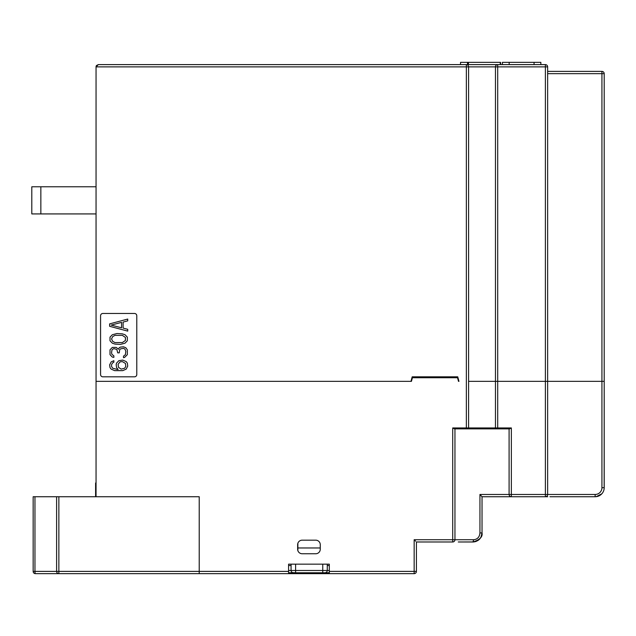 <?xml version="1.0" encoding="UTF-8"?>
<svg xmlns="http://www.w3.org/2000/svg" width="636" height="636" viewBox="0 0 636 636"><rect width="100%" height="100%" fill="white"/><g stroke="black" fill="none" stroke-linecap="round" stroke-linejoin="round"><path stroke-width="0.95" d="M549.902 496.732L595.153 496.732A9.047 9.047 0 0 0 604.2 487.685L604.2 381.346L601.934 381.346L604.2 381.346L604.2 73.657A2.266 2.266 0 0 0 601.934 71.391L547.636 71.391M467.5 64.61L467.5 62.344L500.604 62.344L500.604 64.61M58.862 496.732L58.862 573.656L35.417 573.656A2.266 2.266 0 0 1 33.159 571.39L33.159 496.732L199.219 496.732L199.219 571.39L56.604 571.39A2.266 2.258 90 0 0 58.862 573.656L329.313 573.656L329.313 564.156L288.585 564.156L288.585 571.39L199.219 571.39L199.219 573.656L199.219 496.732L96.052 496.732L96.052 66.867A2.266 2.266 0 0 1 96.481 65.54A2.266 2.266 0 0 0 96.163 66.16A2.266 2.266 0 0 1 96.481 65.54L98.318 64.61L460.536 64.61L460.536 62.344L467.5 62.344M170.392 64.61L178.859 64.61M96.052 66.867L468.589 66.867A2.266 2.242 -90 0 0 466.355 64.61L98.318 64.61L96.052 66.867L96.163 66.168M412.2 376.822L457.737 376.822L458.953 381.346L458.5 381.346L457.53 377.728L412.406 377.728L411.436 381.346L96.052 381.346L410.983 381.346L412.2 376.822L456.688 376.822L456.688 377.728M468.454 62.344L468.454 64.61M458.953 381.346L458.5 381.346M468.589 381.346L482.024 381.346L468.589 381.346L468.589 66.867L497.702 66.867L497.702 64.61A2.266 2.242 90 0 0 495.46 66.867L495.46 381.346L482.024 381.346L497.702 381.346L495.46 381.346L495.46 427.956L452.705 427.956L454.509 428.863L497.702 428.863L467.698 428.863A0.906 0.898 90 0 0 468.589 427.956L468.589 381.346M509.094 428.863L509.094 494.474L479.942 494.474L482.032 496.732L482.024 532.936L482.032 496.732L511.352 496.732L511.352 427.956L497.702 427.956L497.702 381.346L545.378 381.346L497.702 381.346L497.702 66.867L545.378 66.867L545.378 381.346L547.636 381.346L545.378 381.346L545.378 494.474L509.094 494.474A2.266 2.258 90 0 0 511.352 496.732L547.787 496.732M547.532 495.15L547.636 494.474L545.378 494.474L545.378 496.732A2.266 2.266 0 0 0 547.636 494.474L547.636 381.346L601.934 381.346L547.636 381.346L547.636 66.867A2.266 2.266 0 0 0 545.378 64.61L466.355 64.61L466.355 428.863M540.854 64.61L540.854 62.344L502.392 62.344L502.392 64.61M96.052 186.777L31.8 186.777L31.8 213.927L96.052 213.927M329.313 573.656L414.155 573.656A2.266 2.266 59 0 0 416.413 571.39L416.413 541.983L452.705 541.983A2.266 2.258 -90 0 0 454.955 539.718A2.266 2.258 90 0 1 452.705 541.983L452.705 539.718L414.155 539.718L415.61 541.18M288.585 571.39L288.585 573.656M315.734 540.171A4.524 4.524 0 0 1 320.266 544.694L320.266 549.226A4.524 4.524 0 0 1 315.734 553.749L302.164 553.749A4.524 4.524 0 0 1 297.64 549.226L297.64 544.694A4.524 4.524 0 0 1 302.164 540.171L315.734 540.171M411.436 381.346L410.983 381.346M479.942 494.474L479.942 532.936C479.552 537.07 477.461 539.328 473.677 539.718L472.977 541.983L458.27 541.983L473.796 541.944M96.052 482.406L95.599 483.161L96.052 483.161M414.155 539.718L414.155 573.656A2.266 2.266 59 0 0 416.413 571.39L416.413 541.983M496.358 428.863A0.906 0.898 90 0 1 495.46 427.956L497.702 427.956L497.702 428.863L509.539 428.863L511.352 427.956M484.147 496.732L482.024 496.732L482.024 532.936L482.024 496.732L482.024 532.936L482.024 496.732L482.024 532.936L479.942 532.936M475.776 541.538L478.988 539.702M480.14 538.461L480.45 538.032M480.959 537.197L482.024 532.936C481.484 538.438 478.463 541.459 472.977 541.983L474.233 541.896M473.057 541.983L474.138 541.904M475.736 541.554L476.205 541.387L475.736 541.554M481.579 535.75L480.291 538.263L481.532 535.886L482.024 533.159M546.109 496.613L546.737 496.279M595.153 496.732L595.153 494.474L547.636 494.474M604.152 488.639L604.2 381.346L604.2 487.685L601.934 487.685A6.789 6.789 0 0 1 595.153 494.474M604.152 488.599L604.2 487.693M33.159 571.255L33.159 571.39A2.266 2.266 0.2 0 0 35.417 573.656A2.266 0.453 -90 0 1 34.964 571.39L34.964 496.732M56.604 496.732L56.604 571.39L33.159 571.39A2.266 2.266 0 0 0 35.409 573.656M288.585 572.75L329.313 572.75L322.754 572.75L322.754 570.492L291.073 570.492L291.24 571.343M295.605 564.156L295.605 572.75L292.616 572.631M329.313 564.156L327.278 564.156L327.278 570.492L322.754 570.492L322.754 564.156M288.585 570.492L291.073 570.492A2.266 2.266 0 0 0 293.339 572.75A2.266 2.266 0 0 1 291.073 570.492L291.073 564.156L288.585 564.156M291.725 572.074L292.449 572.567M327.111 571.343L327.278 570.492A2.266 2.266 0 0 1 325.012 572.75L325.735 572.631M325.902 572.567L326.626 572.074M297.863 550.633L297.863 543.287M297.863 547.97L320.266 547.97M134.514 376.822A2.266 2.266 0 0 0 136.78 374.564L136.78 315.734A2.266 2.266 0 0 0 134.514 313.476L102.841 313.476A2.266 2.266 0 0 0 100.575 315.734L100.575 374.564A2.266 2.266 0 0 0 102.841 376.822L134.514 376.822M127.725 319.057L109.631 323.883L109.631 326.292L127.725 331.125L127.725 329.313L123.106 328.104L123.106 322.07L127.725 320.862L127.725 319.057M121.563 327.802L121.563 322.373L111.165 325.091L121.563 327.802M115.021 344.092L120.411 344.394L125.03 343.186L127.343 340.777L127.343 337.152L125.03 334.743L122.335 333.836L116.945 333.534L112.326 334.743L110.012 337.152L110.012 340.777L112.326 343.186L115.021 344.092M115.021 342.581L112.707 341.381L111.554 338.964L112.707 336.555L115.021 335.347L122.335 335.347L125.419 337.454L125.419 340.475L122.335 342.581L115.021 342.581M127.343 349.824L125.801 347.717L123.495 346.811L120.411 347.113L119.258 347.717L118.487 349.22L116.173 347.415L112.326 347.415L110.012 349.824L110.012 354.65L112.326 357.066L113.868 357.368L113.868 355.858L111.936 354.347L111.554 352.845L111.936 350.126L112.707 349.22L113.868 348.615L116.173 349.22L116.945 349.824L117.716 352.845L119.258 352.845L119.64 349.824L120.411 348.918L123.495 348.313L125.03 349.22L125.801 351.334L125.419 354.65L123.495 356.16L123.495 357.671L124.648 357.368L127.343 354.65L127.343 349.824M114.631 370.637L122.724 370.637L126.19 369.134L127.725 366.113L127.343 363.1L126.19 361.59L122.724 360.079L118.868 360.684L116.563 363.1L116.173 364.603L116.563 367.624L118.097 369.437L117.334 369.437L112.707 368.228L111.554 366.416L111.554 364.603L112.707 362.798L113.868 362.194L113.868 360.684L111.165 361.892L109.631 364.905L110.012 367.624L111.165 369.134L114.631 370.637M122.335 361.59L120.029 361.892L118.097 364.301L118.487 367.322L121.182 369.134L124.648 368.228L125.801 366.416L125.419 363.402L122.335 361.59M500.262 64.61L500.262 62.344M604.2 73.657A2.266 2.266 0 0 0 601.934 71.391L601.934 73.657L604.2 73.657M547.636 73.657L601.934 73.657L601.934 487.685M509.174 64.61L509.174 62.344M534.065 62.344L534.065 64.61M545.378 66.867L547.636 66.867A2.266 2.266 0 0 0 545.378 64.61L545.378 66.867M40.847 213.927L40.847 186.777M452.705 427.956L452.705 539.718L454.955 539.718L454.955 428.863M416.413 571.39L329.313 571.39M473.677 539.718L454.955 539.718M288.585 565.515L291.073 565.515M325.012 572.75A2.266 2.266 0 0 0 327.278 570.492L329.313 570.492M327.278 565.515L329.313 565.515M95.599 483.161L95.599 496.732M482.024 532.936C482.803 536.824 479.79 539.837 472.977 541.983L477.628 540.695M478.463 540.131L478.876 539.797M479.655 539.034L480.077 538.549M480.252 538.318L480.665 537.714M481.309 536.466L481.516 535.941M473.574 541.959L475.704 541.562L473.574 541.959M478.717 539.932L479.393 539.312L478.717 539.932M480.633 537.754L480.991 537.134L480.633 537.754M601.807 493.814L596.163 496.676L601.807 493.814"/></g></svg>

